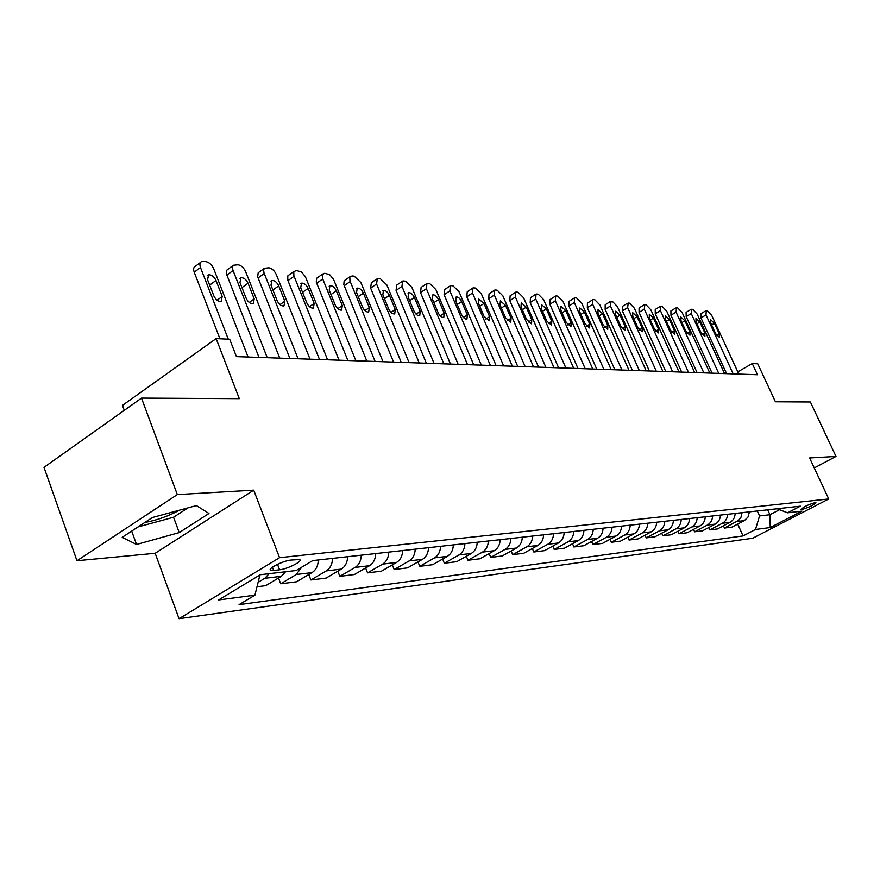 <?xml version="1.0" encoding="UTF-8"?>
<svg xmlns="http://www.w3.org/2000/svg" width="880" height="880" viewBox="0 0 880 880"><rect width="100%" height="100%" fill="white"/><g stroke="black" fill="none" stroke-linecap="round" stroke-linejoin="round"><path stroke-width="1.32" d="M815.199 502.59C807.906 504.735 803.187 507.056 801.031 509.52L801.735 509.564C809.006 507.408 813.725 505.098 815.881 502.623L815.199 502.59M179.047 618.684L752.719 538.241L828.74 498.96L279.554 557.678L179.047 618.684L155.188 553.278L253.715 490.16L177.32 494.582L76.978 560.736L155.188 553.278M76.978 560.736L44 467.357L141.504 398.101L239.305 398.662L216.139 338.613L122.463 405.394L124.289 410.333M179.421 510.191C168.421 516.175 156.871 520.278 144.76 522.511M814.264 467.94L836 456.434L810.381 401.984L775.412 401.775L757.746 363.803L752.257 363.55L737.803 371.866M177.32 494.582L141.504 398.101M216.139 338.613L229.68 339.24L236.423 356.631L757.449 374.737L752.257 363.55M273.691 570.471L279.576 569.789C287.584 569.074 303.71 560.791 299.464 559.559L290.906 560.076C282.876 560.747 266.475 569.184 270.875 570.361L273.691 570.471L272.437 567.193M259.952 574.937L254.914 595.166L239.074 604.637L743.061 535.931L737.726 524.095M254.914 595.166L218.636 599.929L260.326 574.717L296.164 570.504L312.752 560.593L800.382 506.165L787.578 512.809L801.977 511.126L770.231 527.549L755.491 529.474L743.061 535.931M253.715 490.16L279.554 557.678M836 456.434L809.611 457.963L828.74 498.96M767.701 509.817L769.945 514.723L779.57 509.707M757.295 510.983L759.55 515.944L769.945 514.723L770.231 527.549M269.115 573.683L264.836 578.292L258.115 582.34M749.441 511.852L748.022 517.055L744.37 520.608L731.918 527.131L724.449 528.066L723.437 525.8M735.163 513.447C734.954 517.506 733.238 520.476 730.037 522.335L717.453 528.946L709.764 529.914L708.719 527.56M720.434 515.086C720.225 519.222 718.498 522.225 715.253 524.106L702.548 530.816L694.617 531.817L693.539 529.375M705.254 516.791C705.034 520.971 703.296 524.029 700.018 525.943L687.181 532.752L678.997 533.775L677.886 531.245M689.579 518.54C689.359 522.797 687.599 525.888 684.288 527.835L671.33 534.743L662.882 535.799L661.727 533.17M673.409 520.344C673.189 524.667 671.407 527.813 668.063 529.793L654.962 536.8L646.239 537.889L645.04 535.161M656.689 522.203C656.469 526.603 654.676 529.804 651.288 531.806L638.055 538.912L629.046 540.045L627.814 537.207M639.419 524.128C639.199 528.605 637.384 531.85 633.963 533.885L620.587 541.112L611.27 542.278L610.005 539.33M621.566 526.13C621.335 530.673 619.498 533.973 616.055 536.041L602.536 543.378L592.9 544.588L591.58 541.508M603.086 528.187C602.866 532.818 601.007 536.173 597.52 538.274L583.858 545.721L573.892 546.975L572.517 543.763M583.957 530.321C583.726 535.029 581.856 538.45 578.325 540.584L564.52 548.152L554.202 549.439L552.783 546.095M564.146 532.532C563.915 537.328 562.012 540.804 558.459 542.971L544.5 550.66L533.808 552.002L532.345 548.504M543.609 534.831C543.378 539.704 541.453 543.246 537.856 545.446L523.754 553.267L512.666 554.664L511.148 551.001M522.302 537.207C522.071 542.168 520.135 545.776 516.494 548.02L502.249 555.962L490.743 557.414L489.159 553.586M500.192 539.671C499.95 544.731 497.992 548.405 494.318 550.682L479.919 558.767L467.984 560.274L466.334 556.259M477.224 542.234C476.982 547.393 475.013 551.133 471.295 553.454L456.742 561.682L444.334 563.233L442.629 559.031M453.354 544.896C453.112 550.165 451.11 553.971 447.359 556.336L432.652 564.707L419.76 566.324L417.978 561.902M428.527 547.668C428.285 553.036 426.261 556.93 422.466 559.328L407.605 567.853L394.185 569.536L392.337 564.883M402.677 550.561C402.424 556.039 400.389 559.999 396.55 562.441L381.546 571.12L367.565 572.88L365.629 567.974M375.738 553.564C375.496 559.152 373.428 563.2 369.556 565.697L354.398 574.53L339.823 576.356L337.81 571.197M347.655 556.699C347.402 562.408 345.323 566.533 341.407 569.085L326.095 578.083L310.893 579.986L308.792 574.53M318.34 559.966C318.087 565.807 315.986 570.02 312.026 572.616L296.56 581.79L280.698 583.781L278.498 578.006M285.604 571.747L281.347 576.301L265.727 585.662L257.015 586.751M301.697 567.204L296.241 574.508L280.698 583.781M332.563 558.382C332.321 564.157 330.22 568.326 326.293 570.9L310.893 579.986M361.284 555.181C361.031 560.824 358.963 564.916 355.069 567.435L339.823 576.356M388.806 552.101C388.564 557.645 386.507 561.649 382.657 564.113L367.565 572.88M415.217 549.153C414.964 554.576 412.94 558.503 409.123 560.934L394.185 569.536M440.561 546.326C440.319 551.639 438.317 555.489 434.533 557.876L419.76 566.324M464.926 543.609C464.684 548.823 462.704 552.596 458.964 554.939L444.334 563.233M488.356 540.991C488.125 546.106 486.156 549.813 482.46 552.112L467.984 560.274M510.906 538.472C510.675 543.488 508.728 547.129 505.065 549.395L490.743 557.414M532.631 536.052C532.389 540.98 530.464 544.555 526.845 546.777L512.666 554.664M553.553 533.72C553.322 538.549 551.419 542.058 547.833 544.247L533.808 552.002M573.749 531.465C573.518 536.217 571.626 539.66 568.084 541.816L554.202 549.439M593.23 529.287C592.999 533.951 591.129 537.35 587.62 539.462L573.892 546.975M612.04 527.186C611.809 531.773 609.961 535.106 606.496 537.196L592.9 544.588M630.212 525.162C629.992 529.672 628.155 532.95 624.723 534.996L611.27 542.278M647.79 523.204C647.559 527.637 645.755 530.86 642.356 532.884L629.046 540.045M664.785 521.301C664.565 525.668 662.772 528.836 659.406 530.827L646.239 537.889M681.23 519.464C681.021 523.754 679.239 526.889 675.917 528.847L662.882 535.799M697.169 517.693C696.949 521.917 695.189 524.986 691.9 526.922L678.997 533.775M712.602 515.966C712.382 520.124 710.644 523.16 707.388 525.052L694.617 531.817M727.562 514.294C727.353 518.386 725.626 521.378 722.403 523.248L709.764 529.914M742.071 512.677L741.004 517.231L738.76 520.245L724.449 528.066M755.491 529.474L759.55 515.944M777.15 508.761L787.578 512.809M136.543 544.467L179.223 532.598L208.956 513.48L196.427 505.571L152.328 517.55L122.188 537.339L136.543 544.467L131.692 531.091M137.984 526.966L173.558 517.242L187.968 507.87M173.558 517.242L179.223 532.598M228.283 339.174L200.497 267.487C199.43 264.352 199.859 262.35 201.784 261.481L205.865 261.602C209.209 262.317 211.827 264.693 213.697 268.73L248.094 357.038M200.497 262.438L195.514 266.178C193.578 267.047 193.149 269.049 194.216 272.184L219.945 338.789M207.559 279.741L208.593 274.879C211.519 274.604 213.983 276.463 215.996 280.467L222.222 296.472L221.177 301.4C218.273 301.697 215.809 299.838 213.807 295.834L207.559 279.741M209.286 284.196L214.214 296.758M267.256 357.709L232.848 269.951L232.474 267.212L233.255 265.265L238.106 264.759C241.318 265.452 243.848 267.773 245.685 271.733L279.741 358.138M233.046 265.518L226.798 270.16L226.446 273.955L259.006 357.423M239.965 282.524L240.911 277.761C243.705 277.508 246.081 279.323 248.039 283.217L254.21 298.892L253.264 303.721C250.481 303.996 248.116 302.181 246.158 298.276L239.965 282.524M298.078 358.776L264.011 272.888L263.615 270.193L264.363 268.279L268.972 267.795C272.052 268.466 274.505 270.732 276.32 274.604L310.035 359.194M264.198 268.477L258.192 272.767L257.664 276.793L289.916 358.49M270.996 285.197L271.854 280.522C274.516 280.28 276.804 282.062 278.718 285.857L284.834 301.202L283.965 305.943C281.314 306.196 279.037 304.414 277.123 300.619L270.996 285.197M327.591 359.799L293.876 275.693L293.755 271.799L296.241 270.468L301.4 271.887L305.371 276.661L339.053 360.195M294.041 271.315L287.826 275.847L287.749 280.082L319.506 359.524M300.718 287.749L301.488 283.162C304.04 282.942 306.251 284.68 308.121 288.387L314.171 303.413L313.39 308.066C310.86 308.297 308.66 306.559 306.779 302.852L300.718 287.749M355.883 360.789L322.509 278.388L322.344 274.56L324.709 273.262L329.67 274.648L333.531 279.312L366.872 361.163M322.652 274.032L316.679 278.223L316.272 282.117L347.875 360.503M329.219 290.202L329.923 285.692C332.354 285.483 334.488 287.199 336.325 290.807L342.309 305.536L341.605 310.112C339.185 310.321 337.051 308.616 335.214 304.997L329.219 290.202M383.02 361.724L349.987 280.973L349.789 277.2L352.033 275.946L354.167 276.155L360.877 282.535L393.569 362.098M350.108 276.65L344.157 280.797L343.805 284.625L375.1 361.449M356.565 292.556L357.203 288.123C359.535 287.936 361.603 289.608 363.396 293.139L369.325 307.571L368.687 312.059C366.366 312.257 364.309 310.596 362.516 307.054L356.565 292.556M409.079 362.637L376.585 284.009L377.3 278.619L378.279 278.52L380.336 278.718L386.859 284.977L419.21 362.989M376.486 279.18L371.36 282.722L370.634 288.112L401.236 362.362M382.844 294.811L383.405 290.455C385.649 290.29 387.64 291.929 389.4 295.372L395.274 309.529L394.702 313.94C392.48 314.127 390.489 312.488 388.729 309.034L382.844 294.811M434.115 363.506L401.962 286.396L402.589 281.083L403.524 280.995L405.504 281.193L411.84 287.32L443.85 363.836M401.841 281.6L396.715 285.109L396.066 290.411L426.349 363.231M408.1 296.989L408.606 292.71C410.751 292.545 412.687 294.151 414.414 297.528L420.211 311.41L419.716 315.744C417.571 315.92 415.646 314.314 413.919 310.937L408.1 296.989M458.183 364.342L426.371 288.684L426.932 283.47L427.812 283.382L429.715 283.569L435.886 289.575L467.555 364.661M426.228 283.943L421.113 287.408L420.541 292.622L450.494 364.067M432.399 299.079L432.85 294.866C434.907 294.723 436.777 296.296 438.471 299.596L444.213 313.225L443.773 317.482C441.716 317.647 439.846 316.074 438.163 312.763L432.399 299.079M481.349 365.145L449.878 290.884L450.362 285.758L451.198 285.67L453.035 285.857L459.03 291.742L490.369 365.453M449.713 286.198L444.598 289.619L444.103 294.745L473.748 364.881M455.796 301.081L456.181 296.945C458.161 296.813 459.987 298.353 461.648 301.587L467.324 314.963L466.939 319.154C464.97 319.297 463.155 317.757 461.494 314.523L455.796 301.081M503.657 365.915L472.516 293.007L472.945 287.958L473.726 287.881L475.497 288.057L481.349 293.843L512.358 366.223M472.329 288.365L467.236 291.753L466.796 296.802L496.133 365.662M478.335 303.028L478.676 298.958L483.967 303.512L489.599 316.646L489.258 320.771L483.967 316.217L478.335 303.028M525.162 366.663L494.351 295.064L494.714 290.092L495.462 290.015L497.167 290.18L502.865 295.856L533.544 366.96M494.142 290.466L489.06 293.81L488.686 298.771L517.715 366.41M500.06 304.898L500.346 300.883L505.494 305.36L511.06 318.263L510.774 322.322L505.637 317.856L500.06 304.898M545.897 367.389L515.405 297.033L515.713 292.149L516.417 292.072L518.067 292.237L523.622 297.803L553.982 367.664M515.185 292.49L510.125 295.79L509.795 300.674L538.527 367.125M521.026 306.691L521.268 302.753L526.273 307.142L531.773 319.825L531.531 323.818L526.548 319.429L521.026 306.691M565.895 368.082L535.733 298.947L535.986 294.129L536.657 294.063L538.252 294.217L543.675 299.684L573.705 368.357M535.491 294.448L530.453 297.704L530.189 302.522L558.602 367.829M541.255 308.44L541.464 304.557L546.326 308.869L551.771 321.332L551.573 325.259L546.722 320.958L541.255 308.44M585.222 368.753L555.368 300.784L555.577 296.043L556.215 295.977L557.744 296.131L563.035 301.499L592.757 369.017M555.104 296.34L550.099 299.552L549.879 304.293L578.006 368.5M560.802 310.112L560.967 306.295L565.697 310.541L571.087 322.795L570.933 326.656L566.214 322.421L560.802 310.112M603.878 369.402L574.354 302.566L574.508 297.891L575.113 297.836L576.598 297.979L581.768 303.259L611.171 369.655M574.068 298.177L569.085 301.345L568.909 306.02L596.739 369.149M579.689 311.74L579.821 307.978L584.43 312.147L589.765 324.203L589.644 328.009L585.046 323.851L579.689 311.74M621.929 370.029L592.702 304.282L592.812 299.684L593.395 299.629L594.825 299.772L599.874 304.964L628.98 370.271M592.405 299.948L587.444 303.072L587.312 307.681L614.856 369.776M597.96 313.313L598.048 309.606L602.536 313.709L607.827 325.567L607.739 329.318L603.251 325.215L597.96 313.313M639.375 370.634L610.456 305.954L611.083 301.367L612.469 301.499L617.408 306.603L646.206 370.865M610.148 301.664L605.209 304.755L605.132 309.287L632.39 370.392M615.637 314.831L615.692 311.179L620.07 315.216L625.295 326.887L625.251 330.572L620.873 326.546L615.637 314.831M656.271 371.217L627.649 307.571L628.199 303.05L629.552 303.182L634.381 308.198L662.871 371.448M627.319 303.325L622.413 306.372L622.369 310.838L649.352 370.975M632.742 316.305L632.764 312.708L637.043 316.668L642.213 328.163L642.191 331.793L637.934 327.833L632.742 316.305M672.628 371.789L644.303 309.133L644.798 304.678L646.096 304.799L650.815 309.738L679.019 372.009M643.951 304.931L639.078 307.945L639.078 312.356L665.775 371.547M649.319 317.724L649.308 314.182L653.477 318.087L658.603 329.395L658.614 332.981L654.456 329.087L649.319 317.724M688.468 372.339L660.44 310.64L660.869 306.251L662.134 306.372L666.754 311.234L694.672 372.559M660.077 306.493L655.237 309.463L655.259 313.808L681.692 372.108M665.379 319.11L665.346 315.612L669.416 319.462L674.487 330.594L674.52 334.125L670.461 330.286L665.379 319.11M703.824 372.867L676.082 312.114L676.456 307.78L677.688 307.901L682.209 312.686L709.841 373.076M675.708 308.011L670.901 310.948L670.956 315.227L697.114 372.636M680.955 320.452L680.889 316.998L684.871 320.782L689.887 331.76L689.953 335.236L685.982 331.463L680.955 320.452M718.718 373.395L691.262 313.533L691.581 309.265L692.78 309.386L697.202 314.094L724.559 373.593M690.866 309.485L686.092 312.378L686.191 316.602L712.074 373.164M696.058 321.75L695.97 318.351L699.853 322.069L704.825 332.882L704.913 336.314L701.041 332.596L696.058 321.75M733.172 373.89L705.991 314.919L706.266 310.706L707.421 310.816L711.755 315.458L738.837 374.088M705.573 310.915L700.832 313.764L700.964 317.933L726.594 373.659M710.721 323.004L710.6 319.649L714.406 323.323L719.323 333.971L719.444 337.37L715.649 333.696L710.721 323.004M281.347 576.301L264.836 578.292M312.026 572.616L296.241 574.508M341.407 569.085L326.293 570.9M369.556 565.697L355.069 567.435M396.55 562.441L382.657 564.113M422.466 559.328L409.123 560.934M447.359 556.336L434.533 557.876M471.295 553.454L458.964 554.939M494.318 550.682L482.46 552.112M516.494 548.02L505.065 549.395M537.856 545.446L526.845 546.777M558.459 542.971L547.833 544.247M578.325 540.584L568.084 541.816M597.52 538.274L587.62 539.462M616.055 536.041L606.496 537.196M633.963 533.885L624.723 534.996M651.288 531.806L642.356 532.884M668.063 529.793L659.406 530.827M684.288 527.835L675.917 528.847M700.018 525.943L691.9 526.922M715.253 524.106L707.388 525.052M730.037 522.335L722.403 523.248M744.37 520.608L736.967 521.499M277.486 564.333L279.576 569.789M194.216 272.184L200.497 267.487M215.996 280.467L209.693 285.098M222.222 296.472L217.096 300.212M226.831 275.132L233.057 270.545M248.039 283.217L241.967 287.628M254.21 298.892L249.238 302.456M258.049 277.948L264.231 273.471M278.718 285.857L272.91 290.026M284.834 301.202L280.005 304.612M287.958 280.654L294.085 276.265M308.121 288.387L302.555 292.325M314.171 303.413L309.496 306.68M316.646 283.239L322.718 278.96M336.325 290.807L330.979 294.547M342.309 305.536L337.777 308.66M344.19 285.725L350.196 281.534M363.396 293.139L358.259 296.681M369.325 307.571L364.925 310.574M370.634 288.112L376.585 284.009M389.4 295.372L384.472 298.738M395.274 309.529L391.006 312.4M396.066 290.411L401.962 286.396M414.414 297.528L409.662 300.729M420.211 311.41L416.086 314.171M420.541 292.622L426.371 288.684M438.471 299.596L433.906 302.643M444.213 313.225L440.22 315.865M444.103 294.745L449.878 290.884M461.648 301.587L457.237 304.502M467.324 314.963L463.441 317.504M466.796 296.802L472.516 293.007M483.967 303.512L479.732 306.284M489.599 316.646L485.826 319.088M488.686 298.771L494.351 295.064M505.494 305.36L501.402 308.022M511.06 318.263L507.408 320.617M509.795 300.674L515.405 297.033M526.273 307.142L522.324 309.694M531.773 319.825L528.231 322.091M530.189 302.522L535.733 298.947M546.326 308.869L542.509 311.311M551.771 321.332L548.339 323.51M549.879 304.293L555.368 300.784M565.697 310.541L562.012 312.873M571.087 322.795L567.754 324.896M568.909 306.02L574.354 302.566M584.43 312.147L580.866 314.391M589.765 324.203L586.52 326.227M587.312 307.681L592.702 304.282M602.536 313.709L599.093 315.854M607.827 325.567L604.67 327.514M605.132 309.287L610.456 305.954M620.07 315.216L616.726 317.284M625.295 326.887L622.237 328.768M622.369 310.838L627.649 307.571M637.043 316.668L633.809 318.659M642.213 328.163L639.232 329.978M639.078 312.356L644.303 309.133M653.477 318.087L650.353 320.001M658.603 329.395L655.71 331.155M655.259 313.808L660.44 310.64M669.416 319.462L666.38 321.299M674.487 330.594L671.671 332.288M670.956 315.227L676.082 312.114M684.871 320.782L681.923 322.564M689.887 331.76L687.148 333.399M686.191 316.602L691.262 313.533M699.853 322.069L696.993 323.785M704.825 332.882L702.152 334.466M700.964 317.933L705.991 314.919M714.406 323.323L711.634 324.984M719.323 333.971L716.727 335.511M270.413 569.173L270.875 570.361M208.593 274.879L207.57 275.638M240.911 277.761L239.976 278.454M271.854 280.522L270.985 281.149M301.488 283.162L300.685 283.734M329.923 285.692L329.175 286.209M357.203 288.123L356.51 288.607M383.405 290.455L382.767 290.895M408.606 292.71L408.012 293.106M432.85 294.866L432.289 295.24"/></g></svg>
